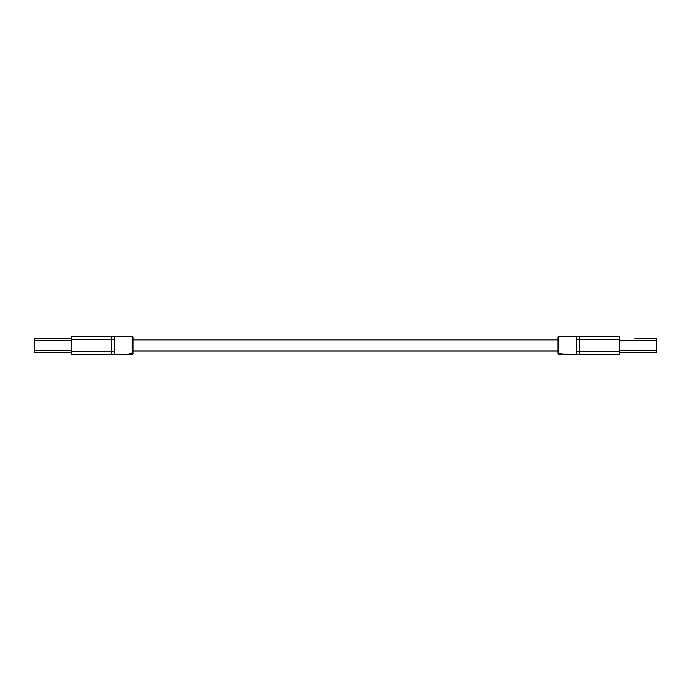 <?xml version="1.0" encoding="UTF-8"?>
<svg xmlns="http://www.w3.org/2000/svg" width="691" height="691" viewBox="0 0 691 691"><rect width="100%" height="100%" fill="white"/><g stroke="black" fill="none" stroke-linecap="round" stroke-linejoin="round"><path stroke-width="1.04" d="M133.069 337.294L133.069 353.611L132.301 354.379L132.301 336.526L133.069 337.294M111.519 336.37L111.519 354.535L71.493 354.535L71.493 336.37L114.594 336.37L114.594 354.535L111.519 354.535L111.519 336.37M131.532 353.576L129.917 354.112L129.735 353.662L131.109 353.369M131.281 353.516L131.566 353.965M129.459 354.457L130.547 354.042M129.735 354.552L130.487 354.613M129.77 354.621L131.532 354.621L129.735 354.198M131.532 354.63L129.77 354.302M130.003 354.466L131.532 354.371L130.003 354.466M130.495 354.284L131.532 354.284M129.735 353.896L130.469 353.369M130.469 353.585L131.109 353.585M131.022 354.042L130.685 353.74L131.29 353.706M558.699 354.379L557.931 353.611L557.931 337.294L558.699 336.526L558.699 354.379L561.23 354.578M576.406 339.635L579.481 339.635L579.481 336.37L576.406 336.37L576.406 354.535L579.481 354.535L579.481 336.37L619.507 336.37L619.507 354.535L579.481 354.535L579.481 351.27L619.507 351.27M559.814 354.137L561.61 354.137M561.973 354.137L576.406 354.379M561.61 354.25L559.434 353.827L560.686 353.308L561.705 353.852M559.434 354.06L560.686 353.308M560.686 353.524L561.982 354.077M560.997 354.535L559.468 354.457L560.997 354.535M619.507 339.635L579.481 339.635L579.481 351.27L576.406 351.27M50.555 338.53L56.101 338.53M71.493 338.53L34.55 338.53L34.55 352.384L71.493 352.384M634.899 338.53L656.45 338.53L634.899 338.53M619.507 352.384L656.45 352.384L656.45 338.53M114.594 339.635L71.493 339.635M114.594 351.27L71.493 351.27M71.493 350.536L34.55 350.536M71.493 340.378L34.55 340.378M619.507 350.536L656.45 350.536M619.507 340.378L656.45 340.378M557.931 339.912L133.069 339.912M557.931 350.993L133.069 350.993M132.301 336.526L114.594 336.526M132.301 354.379L131.532 354.379M129.018 354.379L114.594 354.379M558.699 336.526L576.406 336.526"/></g></svg>
